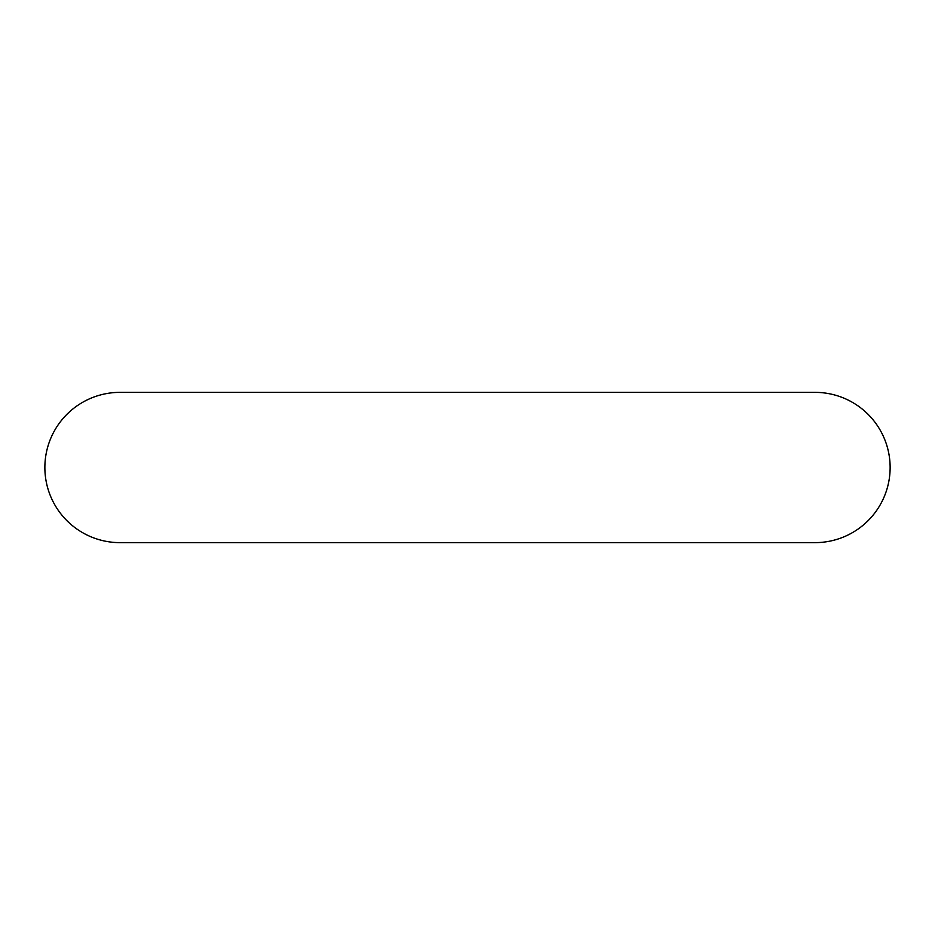 <?xml version="1.0" encoding="UTF-8"?>
<svg xmlns="http://www.w3.org/2000/svg" width="935" height="935" viewBox="0 0 935 935"><rect width="100%" height="100%" fill="white"/><g stroke="black" fill="none" stroke-linecap="round" stroke-linejoin="round"><path stroke-width="1.4" d="M119.996 392.361A75.139 75.139 0 0 0 44.868 467.5A75.139 75.139 0 0 0 119.996 542.639L815.004 542.639A75.139 75.139 0 0 0 890.132 467.5A75.139 75.139 0 0 0 815.004 392.361L119.996 392.361"/></g></svg>
